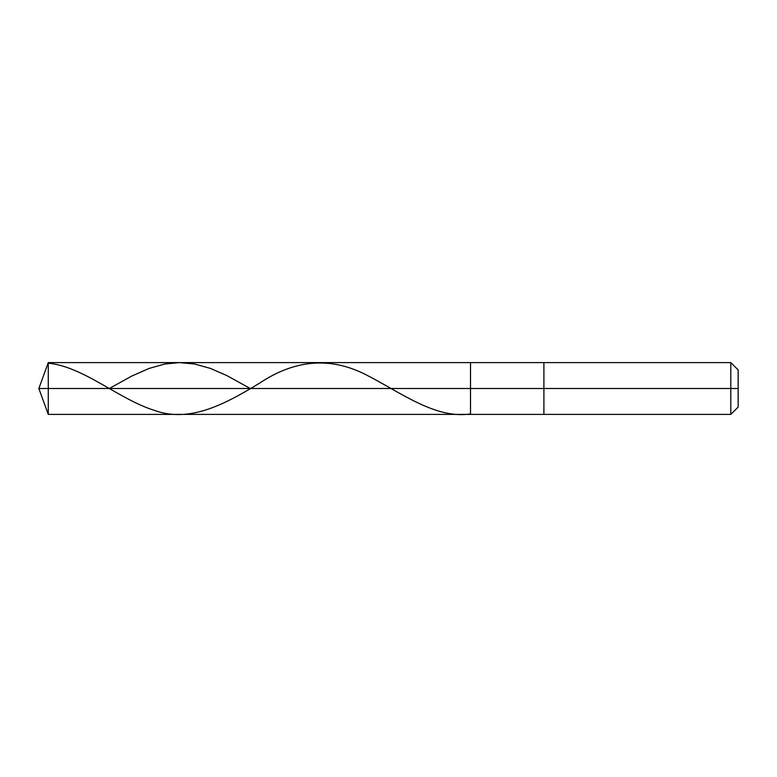 <?xml version="1.0" encoding="UTF-8"?>
<svg xmlns="http://www.w3.org/2000/svg" width="777" height="777" viewBox="0 0 777 777"><rect width="100%" height="100%" fill="white"/><g stroke="black" fill="none" stroke-linecap="round" stroke-linejoin="round"><path stroke-width="1.17" d="M48.281 388.5L48.281 414.403L48.281 388.5L48.281 414.403L48.281 388.5L470.512 388.5L470.512 414.403L470.512 362.597L470.512 414.403L470.512 388.5L543.9 388.5L543.9 414.403L543.9 388.5L543.9 414.403L543.9 388.5L730.807 388.5L730.807 414.403L730.807 362.597L730.807 388.5L730.807 362.597L730.807 388.5L738.15 388.5L738.15 407.061L738.15 369.939L738.15 388.5L543.9 388.5L543.9 362.597L543.9 388.5L543.9 362.597L543.9 388.5L470.512 388.5L470.512 362.597L470.512 388.5L48.281 388.5L48.281 362.597L48.281 388.5L48.281 362.597L48.281 388.5L38.85 388.5L48.281 388.5M48.281 363.17C83.498 366.627 118.726 399.155 153.943 410.217C189.17 423.3 224.388 404.574 259.615 383.129C294.687 359.722 329.769 356.73 364.85 374.155C400.068 391.948 435.295 419.425 470.512 413.898M109.314 388.5L131.517 376.194L149.203 368.385L164.724 364.044L179.39 362.597L194.483 363.976L210.441 368.415L226.835 375.582L250.252 388.5M738.15 407.061L730.807 414.403L48.281 414.403L38.85 388.5L48.281 362.597L730.807 362.597L738.15 369.939"/></g></svg>
